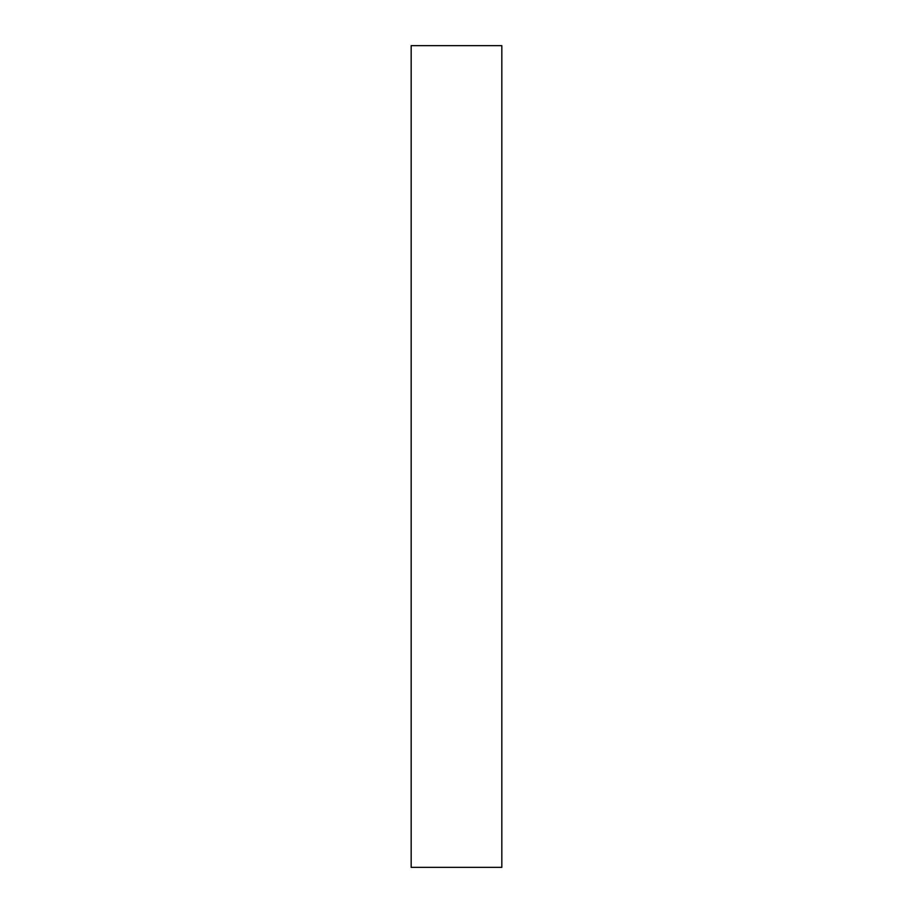 <?xml version="1.0" encoding="UTF-8"?>
<svg xmlns="http://www.w3.org/2000/svg" width="913" height="913" viewBox="0 0 913 913"><rect width="100%" height="100%" fill="white"/><g stroke="black" fill="none" stroke-linecap="round" stroke-linejoin="round"><path stroke-width="1.37" d="M501.83 45.65L411.17 45.65L411.17 867.35L501.83 867.35L501.83 45.65"/></g></svg>
